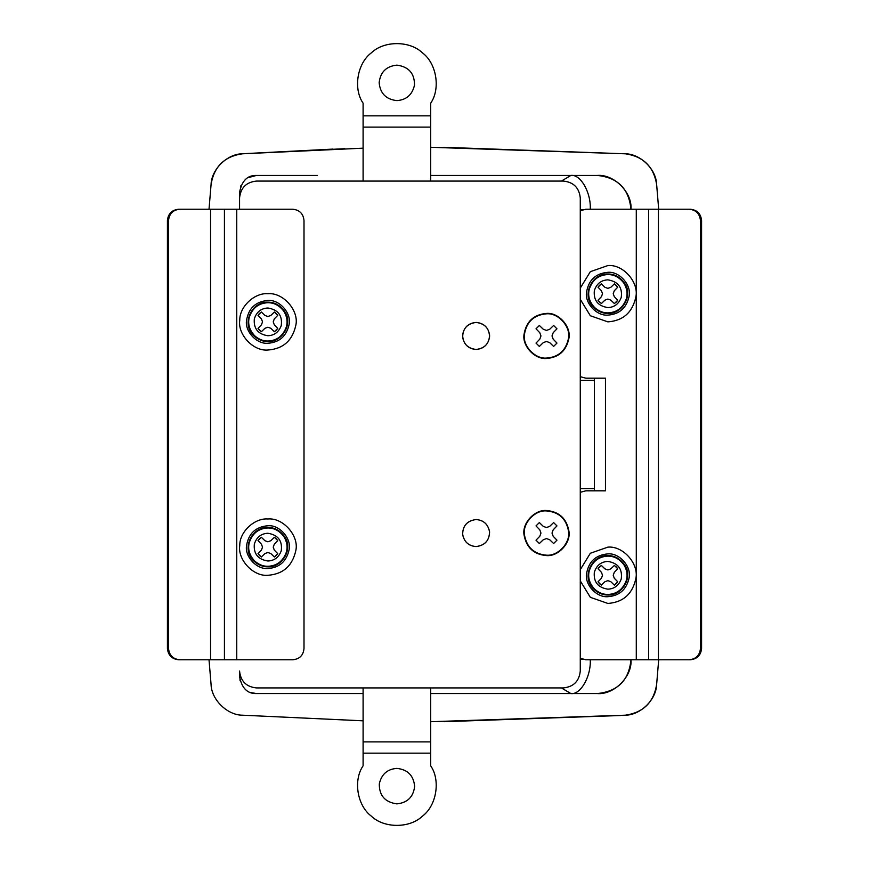 <?xml version="1.0" encoding="UTF-8"?>
<svg xmlns="http://www.w3.org/2000/svg" width="869" height="869" viewBox="0 0 869 869"><rect width="100%" height="100%" fill="white"/><g stroke="black" fill="none" stroke-linecap="round" stroke-linejoin="round"><path stroke-width="1.3" d="M396.894 100.608C406.453 99.913 412.319 94.732 414.502 85.075C412.319 94.732 406.453 99.913 396.894 100.608C386.118 99.446 380.198 93.483 379.156 82.718C380.361 72.084 386.281 66.229 396.894 65.132C386.281 66.229 380.361 72.084 379.156 82.718M414.502 85.075C414.589 73.398 408.723 66.75 396.894 65.132M363.101 115.838L363.101 127.102L430.687 127.102L430.687 103.172C440.746 88.736 436.553 63.285 422.41 52.824C409.799 40.561 384 40.561 371.378 52.824C357.235 63.285 353.053 88.736 363.101 103.172L363.101 115.838L430.687 115.838M430.687 181.078L430.687 127.102M363.101 127.102L363.101 181.078M430.687 103.172C440.746 88.736 436.553 63.285 422.41 52.824C409.799 40.561 384 40.561 371.378 52.824C357.235 63.285 353.053 88.736 363.101 103.172M379.297 783.925C381.469 774.268 387.335 769.087 396.894 768.392C407.67 769.554 413.59 775.517 414.632 786.282C413.427 796.916 407.507 802.771 396.894 803.868C385.065 802.25 379.199 795.602 379.297 783.925C381.469 774.268 387.335 769.087 396.894 768.392M363.101 753.162L363.101 741.898L430.687 741.898L430.687 765.828C440.746 780.264 436.553 805.715 422.41 816.176C409.799 828.439 384 828.439 371.378 816.176C357.235 805.715 353.053 780.264 363.101 765.828L363.101 753.162L430.687 753.162M363.101 741.898L363.101 687.922M430.687 687.922L430.687 741.898M430.687 765.828C440.746 780.264 436.553 805.715 422.41 816.176C409.799 828.439 384 828.439 371.378 816.176C357.235 805.715 353.053 780.264 363.101 765.828M629.123 577.82C631.654 566.805 619.586 552.793 607.876 553.89C595.645 554.976 588.53 561.678 586.51 573.985C584.75 584.761 596.699 597.742 607.876 596.688C619.467 595.83 626.549 589.54 629.123 577.82C631.654 566.805 619.586 552.793 607.876 553.89M586.51 573.985C584.75 584.761 596.699 597.742 607.876 596.688M607.876 603.444L590.333 597.318L580.275 580.894L590.333 597.318L607.876 603.444C623.138 602.315 632.458 594.038 635.836 578.613C639.16 564.133 623.29 545.689 607.876 547.133L590.333 553.26L580.275 569.684M635.836 578.613C639.16 564.133 623.29 545.689 607.876 547.133M624.496 564.698C620.075 558.615 614.535 555.573 607.876 555.584C591.289 554.889 580.796 578.091 594.19 589.475C598.404 593.234 602.967 595.069 607.876 595.004C622.486 595.776 633.523 576.429 624.496 564.698M604.911 581.719L607.876 580.644L610.831 581.719L607.876 580.644L604.911 581.719L601.359 585.152L598.013 581.806L601.446 578.254L602.521 575.289L601.446 578.254M616.99 582.838L616.284 583.599M616.208 583.686L614.394 585.152L617.74 581.806L614.296 578.254L613.221 575.3L614.296 572.334L613.221 575.3L614.296 578.254M615.426 566.186L616.186 566.881M616.273 566.957L617.74 568.771L614.394 565.426L610.831 568.869L607.876 569.945L604.922 568.869L607.876 569.945L610.831 568.869M598.763 567.761L599.458 566.979M599.556 566.892L601.348 565.426L598.013 568.771L601.446 572.334L602.521 575.289L601.446 572.334M600.338 584.402L599.567 583.707M599.48 583.62L598.013 581.806M601.348 565.426L604.922 568.869M617.74 568.771L614.296 572.334M614.394 585.152L610.831 581.719M289.127 549.653C291.658 538.65 279.59 524.637 267.88 525.734C255.649 526.82 248.534 533.512 246.514 545.83C244.754 556.605 256.703 569.575 267.88 568.532C279.47 567.674 286.553 561.374 289.127 549.653C291.658 538.65 279.59 524.637 267.88 525.734M246.514 545.83C244.754 556.605 256.703 569.575 267.88 568.532M295.84 550.457C299.164 535.977 283.294 517.533 267.88 518.978C254.682 517.859 239.54 531.752 239.768 545.417C237.454 559.603 253.183 576.668 267.88 575.289C283.142 574.159 292.462 565.882 295.84 550.457C299.164 535.977 283.294 517.533 267.88 518.978M239.768 545.417C237.454 559.603 253.183 576.668 267.88 575.289M284.5 536.542C280.079 530.459 274.539 527.418 267.88 527.418C251.293 526.733 240.8 549.936 254.193 561.32C258.408 565.067 262.97 566.914 267.88 566.838C282.49 567.62 293.526 548.274 284.5 536.542M264.915 553.564L267.88 552.488L270.835 553.564L267.88 552.488L264.915 553.564L261.363 556.996L258.017 553.651L261.45 550.099L262.525 547.133L261.45 550.099M276.994 554.672L276.288 555.443M276.212 555.53L274.398 556.996L277.743 553.651L274.3 550.088L273.224 547.133L274.3 544.179L273.224 547.133L274.3 550.088M275.43 538.02L276.19 538.726M276.277 538.802L277.743 540.616L274.398 537.27L270.835 540.714L267.88 541.789L264.926 540.714L267.88 541.789L270.835 540.714M258.766 539.606L259.462 538.823M259.559 538.726L261.352 537.27L258.017 540.616L261.45 544.179L262.525 547.133L261.45 544.179M260.342 556.236L259.57 555.541M259.483 555.465L258.017 553.651M261.352 537.27L264.926 540.714M277.743 540.616L274.3 544.179M274.398 556.996L270.835 553.564M289.127 324.398C291.658 313.383 279.59 299.37 267.88 300.468C255.649 301.554 248.534 308.245 246.514 320.563C244.754 331.339 256.703 344.32 267.88 343.266C279.47 342.408 286.553 336.118 289.127 324.398C291.658 313.383 279.59 299.37 267.88 300.468M246.514 320.563C244.754 331.339 256.703 344.32 267.88 343.266M295.84 325.191C299.164 310.711 283.294 292.266 267.88 293.711C254.682 292.603 239.54 306.485 239.768 320.15C237.454 334.337 253.183 351.402 267.88 350.022C283.142 348.893 292.462 340.615 295.84 325.191C299.164 310.711 283.294 292.266 267.88 293.711M239.768 320.15C237.454 334.337 253.183 351.402 267.88 350.022M284.5 311.276C280.079 305.193 274.539 302.151 267.88 302.162C251.293 301.467 240.8 324.669 254.193 336.053C258.408 339.801 262.97 341.647 267.88 341.582C282.49 342.353 293.526 323.007 284.5 311.276M264.915 328.297L267.88 327.222L270.835 328.297L267.88 327.222L264.915 328.297L261.363 331.73L258.017 328.384L261.45 324.832L262.525 321.867L261.45 324.832M276.994 329.416L276.288 330.177M276.212 330.263L274.398 331.73L277.743 328.384L274.3 324.821L273.224 321.867L274.3 318.912L273.224 321.867L274.3 324.821M275.43 312.764L276.19 313.459M276.277 313.535L277.743 315.349L274.398 312.004L270.835 315.447L267.88 316.522L264.926 315.447L267.88 316.522L270.835 315.447M258.766 314.339L259.462 313.557M259.559 313.459L261.352 312.004L258.017 315.349L261.45 318.912L262.525 321.867L261.45 318.912M260.342 330.98L259.57 330.274M259.483 330.198L258.017 328.384M261.352 312.004L264.926 315.447M277.743 315.349L274.3 318.912M274.398 331.73L270.835 328.297M168.543 648.502C169.249 655.291 172.985 659.05 179.742 659.767L178.634 659.767C171.877 659.05 168.141 655.291 167.424 648.502L168.543 648.502L168.543 220.498L167.424 220.498C168.141 213.709 171.877 209.95 178.634 209.233L179.742 209.233C172.985 209.95 169.249 213.709 168.543 220.498M236.748 209.233L236.748 659.767L292.788 659.767C299.599 659.093 303.335 655.345 303.998 648.502L303.998 220.498C303.292 213.709 299.555 209.95 292.788 209.233L179.742 209.233M178.634 659.767L209.462 659.767M236.748 659.767L179.742 659.767M178.634 209.233L209.462 209.233M167.424 220.498L167.424 648.502M210.57 209.233L210.57 659.767M546.492 313.818C533.848 314.936 526.484 321.867 524.398 334.598C522.584 345.743 534.935 359.158 546.492 358.071C558.485 357.181 565.806 350.674 568.456 338.562C571.074 327.178 558.604 312.688 546.492 313.818M546.492 313.416C533.62 314.567 526.125 321.617 524.007 334.576C522.15 345.916 534.728 359.57 546.492 358.473C558.691 357.561 566.154 350.946 568.858 338.606C571.52 327.016 558.821 312.264 546.492 313.416M524.431 534.793C522.367 523.572 534.761 509.821 546.492 510.929C558.93 511.971 566.284 518.771 568.543 531.317C570.607 542.528 558.213 556.279 546.492 555.182C534.044 554.129 526.69 547.34 524.431 534.793M524.029 534.826C521.932 523.399 534.554 509.408 546.492 510.527C559.147 511.591 566.642 518.511 568.945 531.285C571.042 542.701 558.419 556.703 546.492 555.584C533.827 554.509 526.332 547.589 524.029 534.826M462.666 534.652C462.645 525.788 467.12 520.748 476.093 519.543C483.816 520.227 488.313 524.452 489.584 532.23C489.171 540.746 484.674 545.526 476.093 546.568C468.771 546.025 464.296 542.05 462.666 534.652C464.296 542.05 468.771 546.025 476.093 546.568C468.369 545.884 463.872 541.659 462.601 533.881L462.59 533.664M462.601 533.881C463.014 525.365 467.511 520.585 476.093 519.543C483.414 520.086 487.889 524.05 489.519 531.459L489.584 532.23L489.519 531.459C489.54 540.312 485.065 545.352 476.093 546.568M462.666 337.541C462.645 328.688 467.12 323.648 476.093 322.432C483.816 323.116 488.313 327.341 489.584 335.119C489.171 343.635 484.674 348.415 476.093 349.457C468.771 348.914 464.296 344.95 462.666 337.541C464.296 344.95 468.771 348.914 476.093 349.457C483.685 348.827 488.182 344.667 489.562 337.009C489.28 328.384 484.793 323.529 476.093 322.432C483.816 323.116 488.313 327.341 489.584 335.119L489.562 337.009M580.275 671.031C579.199 681.22 573.573 686.847 563.384 687.922C573.573 686.847 579.199 681.22 580.275 671.031L580.275 197.969C579.199 187.78 573.573 182.153 563.384 181.078C573.573 182.153 579.199 187.78 580.275 197.969M240.072 680.775L239.562 671.031C240.637 681.22 246.275 686.847 256.464 687.922C246.275 686.847 240.637 681.22 239.562 671.031L239.562 676.658C241.788 688.183 247.415 693.81 256.464 693.56L255.508 693.527M256.464 181.078C246.275 182.153 240.637 187.78 239.562 197.969C240.637 187.78 246.275 182.153 256.464 181.078L563.384 181.078M546.492 330.426L549.697 329.264L553.618 325.473L556.964 328.819L553.173 332.74L552.011 335.945L553.173 339.149L556.964 343.081L553.618 346.427L549.697 342.636L546.492 341.463L543.277 342.636L539.356 346.427L536.01 343.081L539.801 339.149L540.963 335.945L539.801 332.74L536.01 328.819L539.356 325.473L543.277 329.253L546.492 330.426M546.492 538.574L549.697 539.736L553.618 543.527L556.964 540.181L553.173 536.26L552.011 533.055L553.173 529.851L556.964 525.919L553.618 522.573L549.697 526.364L546.492 527.537L543.277 526.364L539.356 522.573L536.01 525.919L539.801 529.851L540.963 533.055L539.801 536.26L536.01 540.181L539.356 543.527L543.277 539.747L546.492 538.574M563.384 687.922L256.464 687.922M239.562 209.233L239.562 192.342C241.788 180.817 247.415 175.19 256.464 175.44L317.304 175.44M629.123 296.231C631.654 285.228 619.586 271.215 607.876 272.312C595.645 273.398 588.53 280.09 586.51 292.408C584.75 303.183 596.699 316.153 607.876 315.11C619.467 314.252 626.549 307.952 629.123 296.231C631.654 285.228 619.586 271.215 607.876 272.312M586.51 292.408C584.75 303.183 596.699 316.153 607.876 315.11M607.876 321.867L590.333 315.74L580.275 299.316L590.333 315.74L607.876 321.867C623.138 320.737 632.458 312.46 635.836 297.035C639.16 282.555 623.29 264.111 607.876 265.556L590.333 271.682L580.275 288.106M635.836 297.035C639.16 282.555 623.29 264.111 607.876 265.556M624.496 283.12C620.075 277.037 614.535 273.996 607.876 273.996C591.289 273.311 580.796 296.514 594.19 307.898C598.404 311.645 602.967 313.492 607.876 313.416C622.486 314.198 633.523 294.852 624.496 283.12M604.911 300.142L607.876 299.066L610.831 300.142L607.876 299.066L604.911 300.142L601.359 303.574L598.013 300.229L601.446 296.677L602.521 293.711L601.446 296.677M616.99 301.25L616.284 302.021M616.208 302.108L614.394 303.574L617.74 300.229L614.296 296.666L613.221 293.711L614.296 290.746L613.221 293.711L614.296 296.666M615.426 284.597L616.186 285.293M616.273 285.38L617.74 287.194L614.394 283.848L610.831 287.291L607.876 288.367L604.922 287.291L607.876 288.367L610.831 287.291M598.763 286.183L599.458 285.401M599.556 285.304L601.348 283.848L598.013 287.194L601.446 290.757L602.521 293.711L601.446 290.757M600.338 302.814L599.567 302.119M599.48 302.043L598.013 300.229M601.348 283.848L604.922 287.291M617.74 287.194L614.296 290.746M614.394 303.574L610.831 300.142M254.965 693.484L253.683 693.321M250.75 176.44L256.464 175.44L304.041 175.44M561.417 181.078L570.846 175.44L597.166 175.44L430.687 175.44L570.846 175.44C580.449 173.93 591.137 192.516 590.268 209.233M597.177 175.44C613.894 173.93 632.469 192.516 630.959 209.233C628.928 188.682 617.663 177.417 597.166 175.44M597.166 693.56C617.718 691.539 628.982 680.275 630.959 659.767C632.469 676.484 613.894 695.07 597.177 693.56L570.846 693.56L561.417 687.922M656.638 684.435C656.345 699.588 640.431 715.198 625.278 715.198L430.687 721.715L625.278 715.198C643.266 712.623 653.716 702.369 656.638 684.435C656.345 699.588 640.431 715.198 625.278 715.198C640.431 715.198 656.345 699.588 656.638 684.435L658.691 659.767M443.766 147.306L625.278 153.802C640.431 153.802 656.345 169.412 656.638 184.565C653.694 166.609 643.245 156.355 625.278 153.802L430.687 147.285L625.278 153.802C640.431 153.802 656.345 169.412 656.638 184.565L656.845 186.954M656.638 184.565L658.691 209.233M209.016 209.233L211.069 184.565C211.363 169.412 227.276 153.802 242.429 153.802L344.83 148.697M211.069 184.565C211.363 169.412 227.276 153.802 242.429 153.802C224.441 156.377 213.991 166.631 211.069 184.565C211.363 169.412 227.276 153.802 242.429 153.802L363.101 148.175M363.101 720.825L242.429 715.198C227.276 715.198 211.363 699.588 211.069 684.435L210.863 682.046M242.429 715.198C227.276 715.198 211.363 699.588 211.069 684.435L209.016 659.767M586.977 490.811L605.465 490.811L585.858 490.811L580.275 492.31M580.275 376.69L585.858 378.189L605.465 378.189L586.977 378.189M605.465 490.811L605.465 378.189M701.576 648.502C700.859 655.291 697.123 659.05 690.366 659.767L689.247 659.767C696.004 659.05 699.741 655.291 700.447 648.502L701.576 648.502L701.576 220.498L700.447 220.498C699.741 213.709 696.004 209.95 689.247 209.233L690.366 209.233C697.123 209.95 700.859 213.709 701.576 220.498M580.275 658.267L585.858 659.767L636.282 659.767L636.282 209.233L648.611 209.233L648.611 659.767L636.282 659.767M636.282 209.233L585.858 209.233L580.275 210.732M659.549 659.767L690.366 659.767M689.247 659.767L648.611 659.767M689.247 209.233L648.611 209.233M659.549 209.233L690.366 209.233M658.42 209.233L658.42 659.767M700.447 220.498L700.447 648.502M476.093 322.432C468.489 323.072 464.003 327.222 462.623 334.891C462.895 343.505 467.392 348.36 476.093 349.457M462.623 334.891L462.797 338.41M580.275 659.039L582.795 659.332M590.268 659.767C591.137 676.484 580.449 695.07 570.846 693.56L430.687 693.56M582.795 209.668L580.275 209.961M444.396 721.694L620.727 715.502M332.936 149.099L245.97 153.563M594.353 490.811L594.353 488.563L580.275 488.563M594.353 378.189L594.353 488.563M580.275 380.437L594.353 380.437M363.101 693.56L256.464 693.56L250.772 692.571M240.691 186.281L240.952 185.64M248.045 177.689L256.464 175.44M589.149 571.226C587.716 577.603 589.519 583.555 594.57 589.084C598.676 592.723 603.108 594.515 607.876 594.45C616.827 594.081 622.986 589.399 626.332 580.416C627.809 575.245 627.038 570.097 624.029 564.991C619.738 559.082 614.35 556.127 607.876 556.127C598.393 556.627 592.147 561.667 589.149 571.226M607.876 561.417C601.011 561.787 596.492 565.426 594.32 572.345C593.494 582.024 598.013 587.618 607.876 589.16C614.35 588.889 618.815 585.51 621.237 579.004C622.573 568.999 618.12 563.134 607.876 561.417M249.153 543.071C247.719 549.447 249.522 555.4 254.574 560.929C258.68 564.568 263.111 566.36 267.88 566.295C276.831 565.925 282.99 561.244 286.336 552.26C287.813 547.079 287.042 541.941 284.033 536.836C279.742 530.926 274.354 527.972 267.88 527.972C258.397 528.471 252.151 533.501 249.153 543.071M267.88 533.262C261.015 533.62 256.496 537.27 254.324 544.19C253.498 553.857 258.017 559.462 267.88 561.005C274.354 560.733 278.819 557.344 281.241 550.848C282.577 540.833 278.123 534.978 267.88 533.262M249.153 317.804C247.719 324.18 249.522 330.133 254.574 335.662C258.68 339.301 263.111 341.093 267.88 341.028C276.831 340.659 282.99 335.977 286.336 326.994C287.813 321.823 287.042 316.674 284.033 311.569C279.742 305.66 274.354 302.705 267.88 302.705C258.397 303.205 252.151 308.245 249.153 317.804M267.88 307.995C261.015 308.365 256.496 312.004 254.324 318.923C253.498 328.591 258.017 334.196 267.88 335.738C274.354 335.467 278.819 332.077 281.241 325.582C282.577 315.566 278.123 309.712 267.88 307.995M224.43 209.233L224.43 659.767M589.149 289.649C587.716 296.025 589.519 301.967 594.57 307.496C598.676 311.145 603.108 312.938 607.876 312.873C616.827 312.503 622.986 307.822 626.332 298.838C627.809 293.657 627.038 288.519 624.029 283.413C619.738 277.504 614.35 274.55 607.876 274.55C598.393 275.049 592.147 280.079 589.149 289.649M607.876 279.84C601.011 280.198 596.492 283.848 594.32 290.767C593.494 300.435 598.013 306.04 607.876 307.583C614.35 307.311 618.815 303.922 621.237 297.415C622.573 287.411 618.12 281.556 607.876 279.84"/></g></svg>
